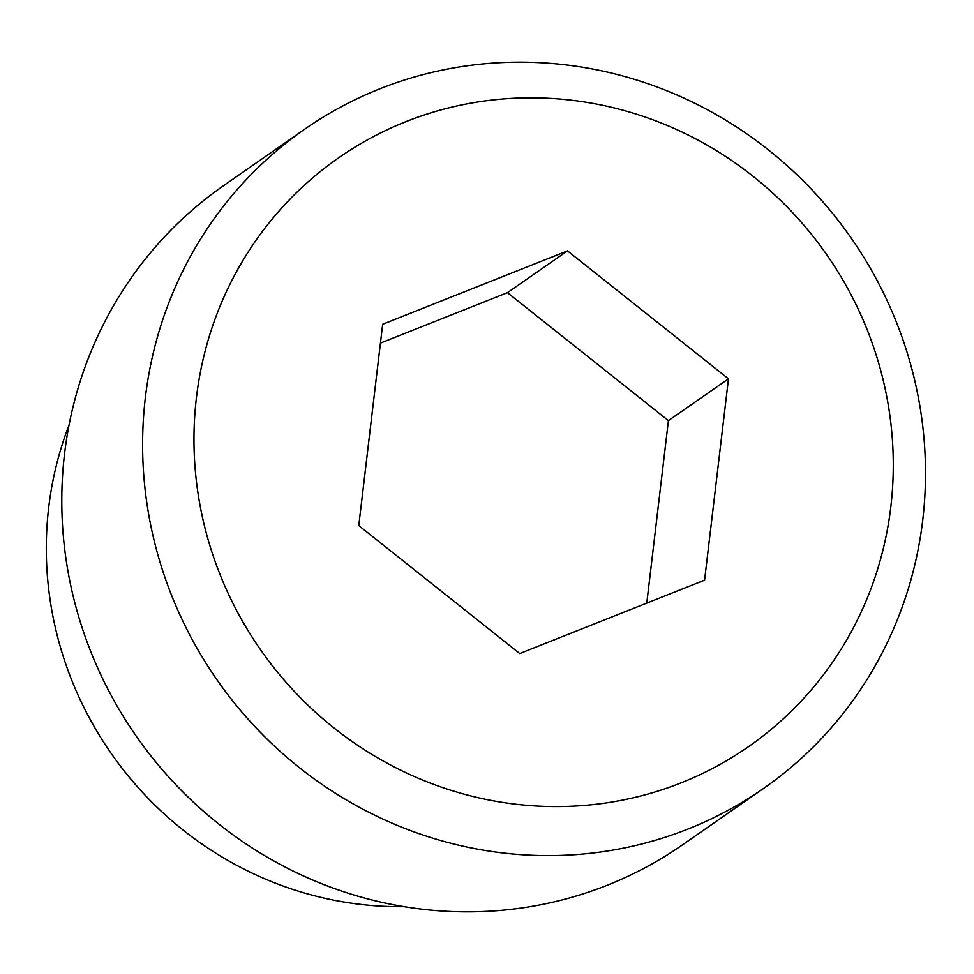 <?xml version="1.0" encoding="UTF-8"?>
<svg xmlns="http://www.w3.org/2000/svg" width="974" height="974" viewBox="0 0 974 974"><rect width="100%" height="100%" fill="white"/><g stroke="black" fill="none" stroke-linecap="round" stroke-linejoin="round"><path stroke-width="1.46" d="M69.02 425.102A350.165 336.931 55.2 0 0 404.149 906.66M304.631 129.238L223.825 185.474A401.617 386.447 55.2 0 0 112.607 698.041A401.617 386.447 55.2 0 0 607.289 885.232A401.617 386.447 55.2 0 0 682.64 844.762L763.458 788.526A401.617 386.447 55.2 0 0 874.664 275.959A401.617 386.447 55.2 0 0 379.982 88.768A401.617 386.447 55.2 0 0 304.631 129.238A401.617 386.447 55.2 0 0 193.424 641.805A401.617 386.447 55.2 0 0 688.107 828.996A401.617 386.447 55.2 0 0 763.458 788.526M406.012 121.616A358.736 345.186 55.2 0 0 222.182 579.822A358.736 345.186 55.2 0 0 681.24 782.804A358.736 345.186 55.2 0 0 865.07 324.598A358.736 345.186 55.2 0 0 406.012 121.616M728.479 378.825L567.513 250.878L382.672 324.269L358.773 525.595L519.739 653.542L704.579 580.163L728.479 378.825L668.42 420.622L507.466 292.675L380.432 343.104M567.513 250.878L507.466 292.675M646.773 603.113L668.42 420.622"/></g></svg>

